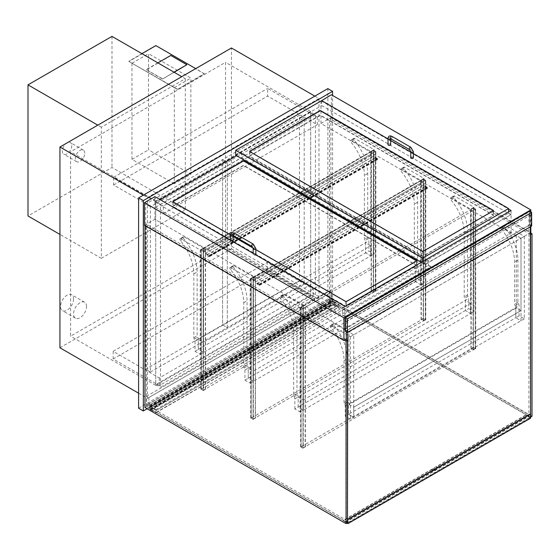<?xml version="1.0" encoding="UTF-8"?>
<svg xmlns="http://www.w3.org/2000/svg" width="560" height="560" viewBox="0 0 560 560"><rect width="100%" height="100%" fill="white"/><g stroke="black" fill="none" stroke-linecap="round" stroke-linejoin="round"><path stroke-width="0.42" stroke-dasharray="2.8 2.1" d="M71.764 145.642A6.692 3.864 -60 0 1 68.845 152.376A6.692 3.864 -60 0 1 63.686 154.168A6.692 3.864 -60 0 1 63.686 146.44A6.692 3.864 -60 0 1 70.378 142.576A6.692 3.864 -60 0 1 71.764 145.642M84.777 153.153A6.692 3.864 120 0 0 83.391 150.087A6.692 3.864 120 0 0 76.699 153.951A6.692 3.864 120 0 0 76.699 161.679A6.692 3.864 120 0 0 81.858 159.887A6.692 3.864 120 0 0 84.777 153.153M73.542 298.949A9.198 5.313 -60 0 1 69.524 308.21A9.198 5.313 -60 0 1 62.433 310.674A9.198 5.313 -60 0 1 62.433 300.048A9.198 5.313 -60 0 1 71.631 294.742A9.198 5.313 -60 0 1 73.542 298.949M86.548 306.46A9.198 5.313 120 0 0 84.644 302.253A9.198 5.313 120 0 0 75.446 307.566A9.198 5.313 120 0 0 75.446 318.185A9.198 5.313 120 0 0 82.537 315.721A9.198 5.313 120 0 0 86.548 306.46M310.695 295.876L155.743 385.336L155.743 200.956L310.695 111.496L310.695 295.876L225.533 246.708L70.581 336.168L70.581 151.788L225.533 62.328L225.533 246.708M310.695 111.496L225.533 62.328M155.743 200.956L70.581 151.788M155.743 385.336L70.581 336.168M59.934 347.781L231.448 248.759L231.448 47.985M314.832 96.131L318.976 98.518L147.462 197.54L147.462 398.314L318.976 299.292L318.976 98.518M231.448 248.759L318.976 299.292M138.593 393.19L147.462 398.314M143.325 195.146L147.462 197.54M320.985 101.045L320.985 123.445L511.063 233.184L344.995 329.063L344.995 306.39M511.063 233.184L511.063 210.511M320.985 123.445L331.394 117.439L331.394 94.766M530.817 226.562L530.817 211.946M331.394 117.439L530.817 232.575M321.223 100.912L508.578 209.083M144.508 225.33L154.917 219.324L344.995 329.063M346.297 339.101L530.341 232.848L330.918 117.712L329.504 118.531L329.504 301L530.579 417.095L530.579 414.085M154.917 219.324L154.917 196.651M310.695 112.175L310.695 295.197L155.743 384.657L155.743 201.635L310.695 112.175L315.427 114.912L315.427 297.927L160.475 387.387L160.475 204.365L315.427 114.912M155.743 201.635L160.475 204.365M155.743 384.657L160.475 387.387M310.695 295.197L315.427 297.927M138.593 408.212L327.845 298.949L327.845 88.62M327.845 298.949L332.577 301.686L332.577 95.445M147.112 408.758L332.577 301.686M313.299 296.695L267.169 270.067L267.169 262.416L313.299 289.051L313.299 296.695L159.292 385.609L113.162 358.981L267.169 270.067M113.162 358.981L113.162 351.33L159.292 377.965L313.299 289.051M159.292 377.965L159.292 385.609M113.162 351.33L267.169 262.416M317.317 117.096L317.317 124.74L267.638 96.061L267.638 88.41L317.317 117.096L163.317 206.01L163.317 213.654L113.638 184.975L113.638 177.324L163.317 206.01M113.638 184.975L267.638 96.061M113.638 177.324L267.638 88.41M163.317 213.654L317.317 124.74M304.192 283.248L304.192 117.985L227.304 162.372L227.304 327.635L222.572 324.905L222.572 159.635L299.46 115.248L299.46 280.511L145.691 369.292L145.691 204.029L222.572 159.635L222.572 324.905L227.304 327.635L304.192 283.248L299.46 280.511M150.423 372.022L227.304 327.635L227.304 162.372L222.572 159.635L227.304 162.372L150.423 206.759L150.423 372.022L145.691 369.292M304.192 117.985L299.46 115.248M150.423 206.759L145.691 204.029M524.314 236.327L524.314 318.822L519.106 315.819L519.106 305.711A2.674 1.547 -120 0 0 518.378 303.569A1.673 0.966 60 0 1 517.923 302.232L517.923 260.19A35.126 20.279 -120 0 0 504.476 226.94A1.337 0.77 60 0 1 504.245 225.064A1.337 0.77 60 0 1 504.91 225.127L524.314 236.327L521.003 238.238L501.599 227.038A1.337 0.77 -120 0 0 500.934 226.975A1.337 0.77 -120 0 0 501.165 228.851A35.126 20.279 60 0 1 514.612 262.101L514.612 304.143A1.673 0.966 -120 0 0 515.067 305.48A2.674 1.547 60 0 1 515.795 307.622L515.795 317.73L521.003 320.733L521.003 238.238L516.271 235.508L516.271 307.895L349.02 404.46L349.02 332.073L516.271 235.508M519.106 315.819L515.795 317.73L521.003 320.733L521.003 310.625L515.795 307.622L515.795 317.73L348.544 414.288L353.752 417.298L353.752 334.803L334.348 323.603A1.337 0.77 -120 0 0 333.683 323.533A1.337 0.77 -120 0 0 333.914 325.416A35.126 20.279 60 0 1 347.361 358.666L347.361 400.701A1.673 0.966 -120 0 0 347.816 402.045A2.674 1.547 60 0 1 348.544 404.187L348.544 414.288L348.544 404.187L353.752 407.19L353.752 417.298L348.544 414.288L345.233 416.206L345.233 406.098A2.674 1.547 -120 0 0 344.505 403.956A1.673 0.966 60 0 1 344.05 402.612L344.05 360.577A35.126 20.279 -120 0 0 330.603 327.327A1.337 0.77 60 0 1 330.372 325.444A1.337 0.77 60 0 1 331.037 325.514L350.434 336.714L353.752 334.803L349.02 332.073M524.314 318.822L350.434 419.209L345.233 416.206M374.094 149.597L374.094 253.946L368.886 250.943L368.886 240.835A2.674 1.547 -120 0 0 368.158 238.693A1.673 0.966 60 0 1 367.703 237.356L367.703 173.46A35.126 20.279 -120 0 0 354.263 140.21A1.337 0.77 60 0 1 354.025 138.334A1.337 0.77 60 0 1 354.697 138.397L374.094 149.597L370.783 151.515L351.386 140.315A1.337 0.77 -120 0 0 350.714 140.245A1.337 0.77 -120 0 0 350.952 142.128A35.126 20.279 60 0 1 364.392 175.371L364.392 239.267A1.673 0.966 -120 0 0 364.847 240.604A2.674 1.547 60 0 1 365.575 242.746L365.575 252.854L370.783 255.857L370.783 151.515M374.094 253.946L370.783 255.857L370.783 245.756L365.575 242.746L365.575 252.854L370.783 255.857L203.532 352.422L203.532 248.073L184.135 236.873A1.337 0.77 -120 0 0 183.463 236.81A1.337 0.77 -120 0 0 183.701 238.686A35.126 20.279 60 0 1 197.141 271.936L197.141 335.825A1.673 0.966 -120 0 0 197.596 337.169A2.674 1.547 60 0 1 198.324 339.311L198.324 349.419L203.532 352.422L198.324 349.419L368.886 250.943M473.921 207.235L473.921 311.584L468.72 308.581L468.72 298.473A2.674 1.547 -120 0 0 467.992 296.331A1.673 0.966 60 0 1 467.537 294.994L467.537 231.098A35.126 20.279 -120 0 0 454.09 197.848A1.337 0.77 60 0 1 453.859 195.972A1.337 0.77 60 0 1 454.524 196.035L473.921 207.235L470.61 209.146L451.213 197.946A1.337 0.77 -120 0 0 450.541 197.883A1.337 0.77 -120 0 0 450.779 199.759A35.126 20.279 60 0 1 464.226 233.009L464.226 296.905A1.673 0.966 -120 0 0 464.681 298.242A2.674 1.547 60 0 1 465.409 300.384L465.409 310.492L470.61 313.495L470.61 209.146M473.921 311.584L470.61 313.495L470.61 303.387L465.409 300.384L465.409 310.492L470.61 313.495L303.359 410.06L303.359 305.711L283.962 294.511A1.337 0.77 -120 0 0 283.29 294.441A1.337 0.77 -120 0 0 283.528 296.324A35.126 20.279 60 0 1 296.975 329.574L296.975 393.463A1.673 0.966 -120 0 0 297.43 394.8A2.674 1.547 60 0 1 298.158 396.949L298.158 407.05L303.359 410.06L298.158 407.05L298.158 396.949L303.359 399.952L303.359 410.06L300.048 411.971L294.847 408.968L468.72 308.581M424.011 178.416L424.011 282.765L418.803 279.762L418.803 269.654A2.674 1.547 -120 0 0 418.075 267.512A1.673 0.966 60 0 1 417.62 266.175L417.62 202.279A35.126 20.279 -120 0 0 404.173 169.029A1.337 0.77 60 0 1 403.942 167.153A1.337 0.77 60 0 1 404.607 167.216L424.011 178.416L420.7 180.327L401.296 169.134A1.337 0.77 -120 0 0 400.631 169.064A1.337 0.77 -120 0 0 400.862 170.947A35.126 20.279 60 0 1 414.309 204.19L414.309 268.086A1.673 0.966 -120 0 0 414.764 269.423A2.674 1.547 60 0 1 415.492 271.565L415.492 281.673L420.7 284.676L420.7 180.327M424.011 282.765L420.7 284.676L420.7 274.568L415.492 271.565L415.492 281.673L420.7 284.676L253.449 381.241L253.449 276.892L234.045 265.692A1.337 0.77 -120 0 0 233.38 265.629A1.337 0.77 -120 0 0 233.611 267.505A35.126 20.279 60 0 1 247.058 300.755L247.058 364.644A1.673 0.966 -120 0 0 247.513 365.988A2.674 1.547 60 0 1 248.241 368.13L248.241 378.238L253.449 381.241L248.241 378.238L418.803 279.762M350.434 336.714L350.434 419.209M200.221 249.984L200.221 354.333L195.013 351.33L195.013 341.222A2.674 1.547 -120 0 0 194.285 339.08A1.673 0.966 60 0 1 193.83 337.743L193.83 273.847A35.126 20.279 -120 0 0 180.383 240.597A1.337 0.77 60 0 1 180.152 238.721A1.337 0.77 60 0 1 180.817 238.784L200.221 249.984L203.532 248.073M200.221 354.333L203.532 352.422L203.532 342.314L370.783 245.756M195.013 351.33L198.324 349.419L198.324 339.311L368.886 240.835M294.847 408.968L294.847 398.86A2.674 1.547 -120 0 0 294.119 396.718A1.673 0.966 60 0 1 293.664 395.374L293.664 331.485A35.126 20.279 -120 0 0 280.217 298.235A1.337 0.77 60 0 1 279.979 296.359A1.337 0.77 60 0 1 280.651 296.422L300.048 307.622L303.359 305.711M300.048 307.622L300.048 411.971M250.131 278.803L250.131 383.152L244.93 380.149L244.93 370.041A2.674 1.547 -120 0 0 244.202 367.899A1.673 0.966 60 0 1 243.747 366.555L243.747 302.666A35.126 20.279 -120 0 0 230.3 269.416A1.337 0.77 60 0 1 230.069 267.54A1.337 0.77 60 0 1 230.734 267.603L250.131 278.803L253.449 276.892M250.131 383.152L253.449 381.241L253.449 371.133L420.7 274.568M244.93 380.149L248.241 378.238L248.241 368.13L418.803 269.654M244.93 370.041L248.241 368.13L253.449 371.133M345.233 406.098L519.106 305.711M349.02 404.46L353.752 407.19L521.003 310.625L521.003 238.238L353.752 334.803L353.752 407.19L521.003 310.625L516.271 307.895M195.013 341.222L198.324 339.311L203.532 342.314M294.847 398.86L468.72 298.473M303.359 399.952L470.61 303.387M203.175 251.013L201.285 249.914L201.285 389.228L373.499 289.8L375.396 290.892L203.175 390.32L201.285 389.228L203.175 390.32L205.541 389.228L203.175 390.593L200.809 389.228L203.413 388.003L201.285 389.228L201.285 249.914L373.499 150.486L375.396 151.578L203.175 251.013L203.175 390.32L203.175 251.013L201.285 249.914L203.413 248.689L200.809 249.914L203.175 251.286L205.303 249.781L203.175 251.013M375.396 151.578L375.396 290.892L375.396 151.578L373.268 152.81L375.865 151.578L373.499 150.213L371.133 151.578L373.499 150.486L373.499 289.8L373.499 150.486L375.396 151.578M253.092 279.825L251.195 278.733L251.195 418.047L423.416 318.619L425.313 319.711L253.092 419.139L251.195 418.047L253.092 419.139L255.458 418.047L253.092 419.412L250.726 418.047L253.33 416.822L251.195 418.047L251.195 278.733L423.416 179.305L425.313 180.397L253.092 279.825L253.092 419.139L253.092 279.825L251.195 278.733L253.33 277.508L250.726 278.733L253.092 280.098L255.22 278.6L253.092 279.825M425.313 180.397L425.313 319.711L425.313 180.397L423.178 181.629L425.782 180.397L423.416 179.032L421.05 180.397L423.416 179.305L423.416 318.619L423.416 179.305L425.313 180.397M303.009 308.644L301.112 307.552L301.112 446.866L473.333 347.438L475.223 348.53L303.009 447.958L301.112 446.866L301.112 307.552L473.333 208.124L475.223 209.216L303.009 308.644L303.009 447.958L303.009 308.644L301.112 307.552L303.24 306.327L300.643 307.552L303.009 308.917L305.137 307.419L303.009 308.644M475.223 209.216L475.223 348.53L475.223 209.216L473.095 210.448L475.699 209.216L473.333 207.851L470.967 209.216L473.333 208.124L473.333 347.438L473.333 208.124L475.223 209.216M375.865 290.892L373.499 292.257L375.396 290.892L373.499 289.8L371.133 290.892L373.499 289.527L375.865 290.892L375.865 151.578M373.499 289.527L373.499 150.213M373.499 292.257L373.499 152.943M373.268 292.124L373.268 152.81L371.371 151.718L371.133 155.134L371.133 151.305L373.499 152.67L373.499 156.226L377.286 158.41A0.672 0.385 60 0 1 377.286 159.502L374.92 158.137L377.286 159.229L377.286 158.683L373.268 156.359L373.268 152.81L205.303 249.781L203.413 248.689L371.371 151.718L371.371 291.032M371.133 290.892L371.133 151.578M205.303 389.095L205.303 249.781L205.303 253.33L373.268 156.359M203.413 388.003L203.413 248.689L203.413 252.238L371.371 155.267M203.175 387.863L203.175 248.549M200.809 389.228L200.809 249.914M203.175 390.593L203.175 251.286M205.541 389.228L205.541 249.914M425.782 319.711L423.416 321.076L425.313 319.711L423.416 318.619L421.05 319.711L423.416 318.346L425.782 319.711L425.782 180.397M423.416 318.346L423.416 179.032M423.416 321.076L423.416 181.762M423.178 320.943L423.178 181.629L421.288 180.537L421.05 183.953L421.05 180.124L423.416 181.489L423.416 185.045L427.203 187.229A0.672 0.385 60 0 1 427.203 188.321L424.837 186.956L427.203 188.048L427.203 187.502L423.178 185.178L423.178 181.629L255.22 278.6L253.33 277.508L253.33 281.057L253.092 277.095L255.458 278.46L255.458 282.016L259.238 284.2A0.672 0.385 60 0 1 259.238 285.292L256.879 283.927L259.238 285.019L259.238 284.473L255.22 282.149L255.22 278.6L255.22 417.914M421.288 319.851L421.288 180.537L253.33 277.508L253.33 416.822M421.05 319.711L421.05 180.397M253.092 416.682L253.092 277.368M250.726 418.047L250.726 278.733M253.092 419.412L253.092 280.098M255.458 418.047L255.458 278.733M471.205 348.663L473.333 347.165L475.699 348.53L473.333 349.895L475.223 348.53L473.333 347.438L471.205 348.663L471.205 209.356M473.095 349.762L473.095 210.448M470.967 348.53L470.967 209.216M473.333 347.165L473.333 207.851M475.699 348.53L475.699 209.216M473.333 349.895L473.333 210.581M303.009 445.501L301.112 446.866L303.009 447.958L305.375 446.866L303.009 448.231L300.643 446.866L303.009 445.501L303.009 306.187M300.643 446.866L300.643 307.552M303.24 445.634L303.24 306.327M305.137 446.733L305.137 307.419M305.375 446.866L305.375 307.552M303.009 448.231L303.009 308.917M203.413 252.238L203.175 248.276L205.541 249.641L205.541 253.197L209.328 255.381A0.672 0.385 60 0 1 209.328 256.473L206.962 255.108L209.328 256.2L209.328 255.654L205.303 253.33M206.962 254.835L374.92 157.864M206.962 255.108L374.92 158.137M205.541 253.197L373.499 156.226M205.541 249.641L373.499 152.67M203.175 248.276L371.133 151.305M203.175 252.105L371.133 155.134M256.879 283.927L424.837 186.956M256.879 283.654L424.837 186.683M255.22 282.149L423.178 185.178M253.33 281.057L421.288 184.086M253.092 280.924L421.05 183.953M253.092 277.095L421.05 180.124M255.458 278.46L423.416 181.489M255.458 282.016L423.416 185.045M532 416.276L330.918 300.181L330.918 117.712M330.918 300.181L329.504 301M530.341 234.486L329.504 118.531M144.984 225.603L144.984 225.057L146.398 224.238L146.398 406.714L347.48 522.802M144.984 407.533L146.398 406.714M144.984 225.057L344.407 340.193M345.821 339.374L146.398 224.238M329.266 290.815L331.513 292.11L331.513 298.34A1.666 0.959 60 0 1 332.458 299.628L332.052 299.698A1.673 0.966 -120 0 0 330.442 298.83A1.673 0.966 -120 0 0 330.435 300.755A1.673 0.966 -120 0 0 332.101 301.735L332.458 302.33A4.585 2.646 60 0 1 329.266 301.301L329.266 290.815L146.636 396.249L148.883 397.551L331.513 292.11M148.883 397.551L148.883 403.781A1.666 0.959 60 0 1 149.828 405.069L149.422 405.139A1.673 0.966 -120 0 0 147.812 404.271A1.673 0.966 -120 0 0 147.805 406.189A1.673 0.966 -120 0 0 149.471 407.169L149.828 407.764A4.585 2.646 60 0 1 146.636 406.742L329.266 301.301M146.636 406.742L146.636 396.249M149.828 407.764L332.458 302.33M149.471 407.169L332.101 301.735M149.422 405.139L332.052 299.698M149.828 405.069L332.458 299.628M148.883 403.781L331.513 298.34M333.361 301.595L332.339 300.944A1.505 0.868 60 0 1 332.031 301.581A1.505 0.868 60 0 1 330.526 300.713A1.505 0.868 60 0 1 330.526 298.977A1.505 0.868 60 0 1 332.262 300.391L338.527 304.129A0.672 0.385 60 0 1 338.961 304.955L334.138 302.176L334.138 304.171L338.87 306.957A0.672 0.385 60 0 1 338.422 307.216L332.752 304.227L332.598 303.674L333.249 304.003L333.361 301.595L150.738 407.036L149.709 406.378A1.505 0.868 60 0 1 149.401 407.022A1.505 0.868 60 0 1 147.896 406.154A1.505 0.868 60 0 1 147.896 404.411A1.505 0.868 60 0 1 149.639 405.832L155.897 409.563A0.672 0.385 60 0 1 156.338 410.396L151.515 407.617L151.515 409.612L156.24 412.398A0.672 0.385 60 0 1 155.792 412.657L150.129 409.668L149.968 409.115L150.626 409.437L150.738 407.036M156.338 410.396L338.961 304.962L156.338 410.396M151.515 409.612L334.138 304.171M156.247 412.342L338.87 306.901M150.598 409.969L333.228 304.535M150.626 409.437L333.249 304.003M149.709 406.378L332.339 300.944M149.639 405.832L332.262 300.391M150.759 406.546L333.382 301.112M150.773 406.203L333.403 300.762M151.515 407.617L334.138 302.176M345.709 331.247L345.709 317.863L529.515 211.743L529.515 225.127L345.709 331.247L347.361 332.206L347.361 318.822L345.709 317.863M347.361 318.822L531.174 212.702L529.515 211.743M531.174 212.702L531.174 226.086L529.515 225.127M347.361 332.206L531.174 226.086M345.233 331.247L529.515 224.854L529.515 211.197M529.515 224.854L531.643 226.086M346.297 319.711L347.718 320.53L530.341 215.089L528.927 214.27L346.297 319.711L346.297 331.863M528.927 214.27L528.927 416.409L530.341 417.228L347.718 522.669M346.297 339.647L346.297 521.85L528.927 416.409M347.48 522.529L346.297 521.85M347.718 320.53L347.718 332.276M530.341 215.089L530.341 226.835M530.579 418.187L525.616 415.317L530.341 417.774L530.341 413.952L530.341 417.228M421.288 262.346L425.075 264.53L511.063 214.613L508.578 213.178L422.59 262.822L425.075 264.257L511.063 214.613M493.206 215.775A0.672 0.385 0 0 0 493.206 215.229L320.747 115.661A0.672 0.385 0 0 0 319.802 115.661L249.9 156.016A0.672 0.385 0 0 0 249.9 156.562L422.352 256.13A0.672 0.385 0 0 0 423.297 256.13L493.206 215.775L493.206 210.854M413.399 153.58L410.725 152.04M390.691 140.469L388.017 138.922M508.578 211.946L508.578 213.178M321.692 100.639L321.692 105.553L511.063 214.886M235.704 155.197L321.692 105.553M422.59 261.597L422.59 262.822M344.995 316.365L342.51 314.93L428.505 265.279L430.99 266.714L344.995 316.638L430.99 266.714M160.237 199.724L155.624 202.384L342.51 310.282L428.505 260.638L428.505 265.279M342.51 310.282L342.51 314.93M416.437 265.965A0.672 0.385 0 0 0 416.437 265.419L243.985 165.851A0.672 0.385 0 0 0 243.04 165.851L173.131 206.213A0.672 0.385 0 0 0 173.131 206.759L345.59 306.327A0.672 0.385 0 0 0 346.535 306.327L416.437 265.965L416.437 261.051M255.85 249.599L253.078 247.996M233.135 236.488L230.496 234.955M155.624 202.384L155.624 207.305L344.995 316.638M428.505 260.638L241.619 152.74L241.619 157.661L430.99 266.987M241.619 152.74L236.53 155.68M155.624 207.305L241.619 157.661M388.017 144.613A1.337 0.77 180 0 1 388.843 143.899A1.337 0.77 180 0 1 390.299 144.067A1.337 0.77 180 0 1 390.691 144.613M413.399 157.724A1.337 0.77 0 0 0 413.007 157.178A1.337 0.77 0 0 0 411.551 157.01A1.337 0.77 0 0 0 410.725 157.724M233.03 241.752A1.337 0.77 180 0 1 231.532 242.207A1.337 0.77 180 0 1 230.461 241.451A1.337 0.77 180 0 1 231.287 240.737A1.337 0.77 180 0 1 232.743 240.905A1.337 0.77 180 0 1 233.135 241.451M255.85 254.562A1.337 0.77 0 0 0 255.458 254.016A1.337 0.77 0 0 0 253.995 253.848A1.337 0.77 0 0 0 253.169 254.562A1.337 0.77 0 0 0 254.247 255.318A1.337 0.77 0 0 0 255.745 254.863M185.318 78.715L185.318 209.832L101.332 258.321L101.332 127.204L185.318 78.715L181.769 76.664M101.332 127.204L97.783 125.153M101.332 258.321L59.934 234.416M185.318 209.832L111.979 167.496L28 215.978M111.979 36.379L111.979 167.496M249.746 151.515A0.672 0.385 0 0 0 249.9 151.921L422.352 251.489A0.672 0.385 0 0 0 423.297 251.489L493.206 211.127A0.672 0.385 0 0 0 493.353 210.721M423.297 255.857A0.672 0.385 180 0 1 422.352 255.857L249.9 156.289A0.672 0.385 180 0 1 249.9 155.743L319.802 115.388A0.672 0.385 180 0 1 320.747 115.388L493.206 214.956A0.672 0.385 180 0 1 493.206 215.502L423.297 255.857L423.297 251.489M172.977 201.705A0.672 0.385 0 0 0 173.131 202.111L345.59 301.679A0.672 0.385 0 0 0 346.535 301.679L416.437 261.324A0.672 0.385 0 0 0 416.591 260.911M346.535 306.054A0.672 0.385 180 0 1 345.59 306.054L173.131 206.486A0.672 0.385 180 0 1 173.131 205.94L243.04 165.578A0.672 0.385 180 0 1 243.985 165.578L416.437 265.146A0.672 0.385 180 0 1 416.437 265.692L346.535 306.054L346.535 301.679M174.314 183.813L131.971 159.369L131.971 63.217L174.314 87.661L174.314 183.813L190.876 174.251L148.526 149.807L148.526 53.655L190.876 78.099L190.876 174.251M174.314 87.661L190.876 78.099M131.971 63.217L148.526 53.655M131.971 159.369L148.526 149.807M155.862 45.871L128.898 61.439L177.387 89.439L204.358 73.864L155.862 45.598M204.358 73.864L195.727 68.607M177.387 89.439L204.358 73.591M128.898 61.439L177.387 89.166M141.904 53.655L128.898 61.166M186.851 64.988L170.765 55.426M170.765 55.699L146.398 69.769L162.484 79.058L174.195 72.296M162.484 79.058L173.957 72.156M146.398 69.769L162.484 78.785M157.871 62.874L146.398 69.496M345.968 521.661L345.968 520.023L151.984 408.023L151.984 409.668L345.968 521.661L528.598 416.22L334.614 304.227L151.984 409.668M334.614 304.227L334.614 302.589L528.598 414.582L528.598 416.22M528.598 414.582L345.968 520.023M334.614 302.589L151.984 408.023M431.935 469.952A1.673 0.966 120 0 0 432.278 470.715A1.673 0.966 120 0 0 433.118 470.631L435.484 469.266A1.673 0.966 120 0 0 436.667 467.215L436.898 467.355A1.673 0.966 -60 0 1 435.715 469.406L433.356 470.771A1.673 0.966 -60 0 1 432.516 470.848A1.673 0.966 -60 0 1 432.173 470.085L431.935 469.399L436.898 466.809L436.898 467.355M432.173 469.539L432.173 470.085M436.898 466.809L436.667 467.215M525.616 415.317L436.667 466.669M347.004 523.075L342.986 520.485L347.242 522.942M431.935 469.399L342.986 520.758M525.616 415.044L342.986 520.485M530.341 417.774L347.718 523.215M518.378 303.569L515.067 305.48M517.923 302.232L514.612 304.143M517.923 260.19L514.612 262.101M504.476 226.94L501.165 228.851M504.91 225.127L501.599 227.038M354.697 138.397L351.386 140.315M368.158 238.693L364.847 240.604M367.703 237.356L364.392 239.267M367.703 173.46L364.392 175.371M354.263 140.21L350.952 142.128M454.524 196.035L451.213 197.946M467.992 296.331L464.681 298.242M467.537 294.994L464.226 296.905M467.537 231.098L464.226 233.009M454.09 197.848L450.779 199.759M404.607 167.216L401.296 169.134M418.075 267.512L414.764 269.423M417.62 266.175L414.309 268.086M417.62 202.279L414.309 204.19M404.173 169.029L400.862 170.947M344.505 403.956L347.816 402.045M344.05 402.612L347.361 400.701M344.05 360.577L347.361 358.666M330.603 327.327L333.914 325.416M331.037 325.514L334.348 323.603M180.817 238.784L184.135 236.873M194.285 339.08L197.596 337.169M193.83 337.743L197.141 335.825M193.83 273.847L197.141 271.936M180.383 240.597L183.701 238.686M280.651 296.422L283.962 294.511M294.119 396.718L297.43 394.8M293.664 395.374L296.975 393.463M293.664 331.485L296.975 329.574M280.217 298.235L283.528 296.324M230.734 267.603L234.045 265.692M244.202 367.899L247.513 365.988M243.747 366.555L247.058 364.644M243.747 302.666L247.058 300.755M230.3 269.416L233.611 267.505M209.328 255.654L377.286 158.683M209.328 256.2L377.286 159.229M209.328 256.473L377.286 159.502M209.328 255.381L377.286 158.41M259.238 285.019L427.203 188.048M259.238 284.473L427.203 187.502M259.238 284.2L427.203 187.229M259.238 285.292L427.203 188.321M156.24 412.398L338.87 306.957M155.792 412.657L338.422 307.216M150.129 409.668L332.752 304.227M150.15 409.136L332.78 303.702M155.897 409.563L338.527 304.129M423.297 251.216L423.297 256.13M422.352 251.216L422.352 256.13M249.9 151.648L249.9 156.562M346.535 301.406L346.535 306.327M345.59 301.406L345.59 306.327M173.131 201.838L173.131 206.759M388.017 138.607A1.337 0.77 180 0 1 388.843 137.893A1.337 0.77 180 0 1 390.299 138.061A1.337 0.77 180 0 1 390.691 138.607A1.337 0.77 180 0 1 390.67 138.726M391.916 136.353A1.337 0.77 -60 0 1 392.189 136.969A1.337 0.77 -60 0 1 391.244 138.607A1.337 0.77 -60 0 1 390.572 138.67M410.837 147.28A1.337 0.77 -60 0 1 411.117 147.889A1.337 0.77 -60 0 1 410.172 149.534A1.337 0.77 -60 0 1 409.5 149.597M413.399 151.718A1.337 0.77 0 0 0 413.007 151.172A1.337 0.77 0 0 0 411.117 151.172A1.337 0.77 0 0 0 410.725 151.718M230.461 235.438A1.337 0.77 180 0 1 231.287 234.724A1.337 0.77 180 0 1 232.743 234.892A1.337 0.77 180 0 1 233.135 235.438A1.337 0.77 180 0 1 233.121 235.564M234.36 233.191A1.337 0.77 -60 0 1 234.64 233.8A1.337 0.77 -60 0 1 233.695 235.438A1.337 0.77 -60 0 1 233.023 235.508M253.288 244.111A1.337 0.77 -60 0 1 253.561 244.727A1.337 0.77 -60 0 1 252.616 246.365A1.337 0.77 -60 0 1 251.951 246.435M255.85 248.549A1.337 0.77 0 0 0 255.458 248.003A1.337 0.77 0 0 0 253.561 248.003A1.337 0.77 0 0 0 253.169 248.549M422.352 251.489L422.352 255.857M493.206 211.127L493.206 215.502M249.9 151.921L249.9 156.289M345.59 301.679L345.59 306.054M416.437 261.324L416.437 265.692M173.131 202.111L173.131 206.486M83.391 150.087L70.378 142.576M76.699 161.679L63.686 154.168M84.644 302.253L71.631 294.742M75.446 318.185L62.433 310.674M504.245 225.064L500.934 226.975M354.025 138.334L350.714 140.245M453.859 195.972L450.541 197.883M403.942 167.153L400.631 169.064M333.683 323.533L330.372 325.444M183.463 236.81L180.152 238.721M283.29 294.441L279.979 296.359M233.38 265.629L230.069 267.54M209.496 256.214L377.454 159.243M209.664 256.508L377.622 159.537M259.406 285.033L427.371 188.062M259.574 285.327L427.539 188.356M147.812 404.271L330.442 298.83M156.107 412.671L338.73 307.237M149.968 409.115L332.598 303.674M149.401 407.022L332.031 301.581M147.896 404.411L330.526 298.977M493.402 210.581L493.402 215.502M249.704 151.375L249.704 156.289M416.633 260.778L416.633 265.692M172.935 201.565L172.935 206.486M230.461 240.268L230.461 241.451M253.169 254.562L253.169 253.379M493.402 210.854L493.402 215.229M249.704 151.648L249.704 156.016M416.633 261.051L416.633 265.419M172.935 201.838L172.935 206.213"/><path stroke-width="0.84" d="M138.593 393.19L59.934 347.781L59.934 147.007L231.448 47.985L314.832 96.131M59.934 147.007L143.325 195.146M508.578 209.083L511.063 210.511L344.995 306.39L154.917 196.651L144.508 202.664L144.508 225.33L343.931 340.466L346.297 339.101M321.223 100.912L331.394 94.766L530.817 209.902L343.931 317.8L343.931 340.466M530.341 226.835L530.579 414.085L530.579 234.619L532 233.8L530.341 232.848L530.817 232.575L530.817 226.562M530.817 211.946L530.817 209.902M144.508 202.664L343.931 317.8M332.577 95.445L332.577 91.35L327.845 88.62L138.593 197.883L143.325 200.613L143.325 410.949L147.112 408.758M332.577 91.35L143.325 200.613M138.593 197.883L138.593 408.212L143.325 410.949M532 233.8L532 416.276L530.579 417.095M344.407 340.193L346.059 341.152L346.059 523.621L144.984 407.533L144.984 225.603M346.059 341.152L347.48 340.333L345.821 339.374M346.059 523.621L347.48 522.802L347.48 340.333M531.643 212.429L529.515 211.197L345.233 317.59L345.233 331.247L347.361 332.479L531.643 226.086L531.643 212.429L347.361 318.822L347.361 332.479M345.233 317.59L347.361 318.822M346.297 331.863L346.297 339.647M347.718 332.276L347.48 522.529M493.206 210.308A0.672 0.385 180 0 1 493.206 210.854L423.297 251.216A0.672 0.385 180 0 1 422.352 251.216L249.9 151.648A0.672 0.385 180 0 1 249.9 151.102L319.802 110.74A0.672 0.385 180 0 1 320.747 110.74L493.206 210.308L320.747 111.013A0.672 0.385 0 0 0 319.802 111.013L249.9 151.375A0.672 0.385 0 0 0 249.746 151.515M388.017 138.922L321.692 100.639L235.704 150.283L422.59 258.181L508.578 208.53L413.399 153.58M410.725 152.04L390.691 140.469M508.578 208.53L508.578 211.946M235.704 150.283L235.704 155.197L421.288 262.346M422.59 258.181L422.59 261.597M230.496 234.955L173.131 201.838A0.672 0.385 180 0 1 173.131 201.292L243.04 160.937A0.672 0.385 180 0 1 243.985 160.937L416.437 260.505A0.672 0.385 180 0 1 416.437 261.051L346.535 301.406A0.672 0.385 180 0 1 345.59 301.406L255.85 249.599M253.078 247.996L233.135 236.488M236.53 155.68L160.237 199.724M390.691 138.74L390.691 144.613A1.337 0.77 180 0 1 389.354 145.39A1.337 0.77 180 0 1 388.017 144.613L388.017 138.607C388.29 136.094 389.592 135.345 391.916 136.353A1.337 0.77 -60 0 0 390.572 137.123A1.337 0.77 -60 0 0 390.572 138.67L390.572 138.537M410.725 151.718L410.725 157.724A1.337 0.77 0 0 0 412.062 158.501A1.337 0.77 0 0 0 413.399 157.724L413.399 151.718A1.337 0.77 0 0 1 412.062 152.488A1.337 0.77 0 0 1 410.725 151.718L409.5 149.597A1.337 0.77 -60 0 1 409.5 148.05A1.337 0.77 -60 0 1 410.837 147.28L391.916 136.353M233.135 235.571L233.135 241.451A1.337 0.77 180 0 1 233.03 241.752M255.745 254.863A1.337 0.77 0 0 0 255.85 254.562L255.85 248.549A1.337 0.77 0 0 1 254.513 249.326A1.337 0.77 0 0 1 253.169 248.549L251.951 246.435A1.337 0.77 -60 0 1 251.951 244.888A1.337 0.77 -60 0 1 253.288 244.111L234.36 233.191A1.337 0.77 -60 0 0 233.023 233.961A1.337 0.77 -60 0 0 233.023 235.508L233.023 235.375M181.769 76.664L111.979 36.379L28 84.861L97.783 125.153M59.934 234.416L28 215.978L28 84.861M416.591 260.911A0.672 0.385 0 0 0 416.437 260.778L243.985 161.21A0.672 0.385 0 0 0 243.04 161.21L173.131 201.565A0.672 0.385 0 0 0 172.977 201.705M195.727 68.607L155.862 45.598L141.904 53.655M174.195 72.296L186.851 64.715L170.765 55.426L157.871 62.874M173.957 72.156L186.851 64.715M530.341 413.952L347.718 519.393L347.956 523.621L347.004 523.075M347.956 523.621L530.579 418.187L530.579 414.085L347.956 519.526M347.242 522.942L347.718 523.215L347.718 519.393M390.67 138.726A1.337 0.77 180 0 1 390.299 139.153A1.337 0.77 180 0 1 388.843 139.321A1.337 0.77 180 0 1 388.017 138.607M233.121 235.564A1.337 0.77 180 0 1 232.743 235.984A1.337 0.77 180 0 1 231.287 236.152A1.337 0.77 180 0 1 230.461 235.438L230.461 240.268M409.5 149.597L390.572 138.67M410.837 147.28L413.399 151.718M230.461 235.438C230.741 232.925 232.036 232.176 234.36 233.191M251.951 246.435L233.023 235.508M253.288 244.111L255.85 248.549M253.169 253.379L253.169 248.549"/></g></svg>
